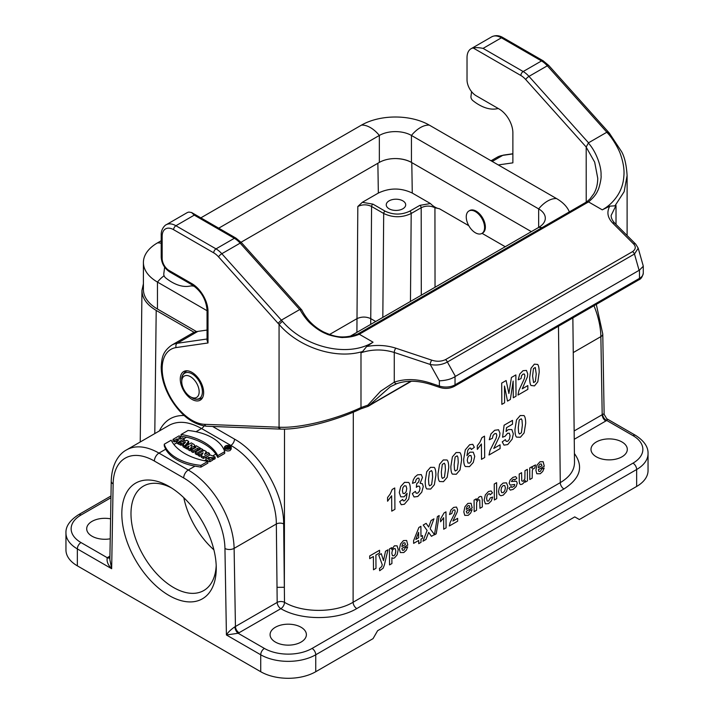 <?xml version="1.0" encoding="UTF-8"?>
<svg xmlns="http://www.w3.org/2000/svg" width="714" height="714" viewBox="0 0 714 714"><rect width="100%" height="100%" fill="white"/><g stroke="black" fill="none" stroke-linecap="round" stroke-linejoin="round"><path stroke-width="1.07" d="M473.177 47.972L520.872 75.505A3.24 1.874 -60 0 1 523.166 71.534L483.075 48.391C479.023 47.552 475.729 47.41 473.177 47.972A19.448 11.228 -120 0 0 471.053 48.748A19.448 11.228 -120 0 0 467.027 57.655L467.027 79.888A12.968 7.488 -120 0 0 476.193 95.765L499.122 109.001A19.448 11.228 60 0 1 512.875 132.822L512.875 162.846L498.301 164.943M607.837 133.384L606.855 132.224L588.514 142.809L586.194 147.03L586.221 202.133M439.378 380.83C446.125 380.5 451.346 379.089 455.032 376.608L455.032 384.846A12.968 7.488 180 0 1 439.378 386.033L430.961 383.231C417.485 378.813 405.257 378.456 394.271 382.16L394.271 352.466L430.239 364.461A3.24 1.321 -71.6 0 1 431.863 360.195C436.665 361.739 441.198 361.57 445.447 359.66A3.24 1.874 60 0 1 447.383 362.025C442.002 364.863 436.29 365.675 430.239 364.461L439.378 380.83L439.378 386.033A3.24 1.321 -71.6 0 0 439.976 387.488C445.117 389.014 449.909 388.621 454.363 386.328L638.807 279.843A3.24 1.874 -120 0 0 639.476 278.362A12.968 7.488 -0 0 0 643.278 273.096M280.316 429.096L281.307 429.114A3.24 2.499 -89.2 0 1 281.271 429.105C300.656 429.712 334.866 421.055 360.65 408.926A3.24 1.178 -114.9 0 0 360.989 407.578L367.844 405.141A3.24 0.884 39.9 0 0 368.968 405.543L390.326 386.729L396.966 383.596C407.132 380.134 418.654 380.5 431.559 384.685A3.24 1.321 -71.6 0 1 430.961 383.231M281.262 429.105A3.24 2.499 -89.2 0 1 279.058 427.186C298.863 428.454 334.589 419.93 360.989 407.578L360.989 352.77L362.614 351.511C336.071 359.579 299.282 347.843 279.067 324.433L218.555 256.879A16.208 9.362 -120 0 0 213.718 252.845L173.618 229.694A16.208 9.362 -120 0 0 162.158 236.316L162.158 258.548A9.728 5.614 -120 0 0 169.04 270.463L191.959 283.69A22.696 13.102 60 0 1 208.006 311.482L208.006 342.97L207.087 340.578M360.65 408.926L367.585 406.516A3.24 0.723 -103.6 0 0 367.844 405.141L380.562 391.254L394.271 382.16A3.24 2.169 -109.4 0 0 396.948 383.605A3.24 2.169 -109.4 0 0 397.27 383.454M643.162 265.644L643.278 266.251L639.476 270.124L455.032 376.608M588.514 142.809L528.976 76.38L547.317 65.795A3.24 0.901 -41.9 0 1 548.763 65.474L609.301 133.045L621.662 151.761C624.625 157.125 626.446 165.068 627.106 175.59L624.134 191.709L614.968 205.828L616.012 205.534L616.012 224.428M520.872 75.505A16.208 9.362 60 0 1 525.718 79.54A3.24 0.901 -41.9 0 1 528.976 76.38A19.448 11.228 -120 0 0 523.166 71.534L541.507 60.949A19.448 11.228 60 0 1 547.317 65.795L606.855 132.224C608.176 131.501 608.605 131.653 608.141 132.706M586.774 201.821L589.951 198.992L593.923 193.61C596.431 189.139 597.707 184.016 597.743 178.241L594.682 162.176L586.221 147.164M410.827 381.249L368.968 405.543A3.24 1.723 58.3 0 1 368.531 406.123A3.24 3.24 0 0 1 367.585 406.516M280.272 429.06L278.094 427.177L204.552 424.321A3.24 2.49 -87.8 0 0 206.685 426.231L280.263 429.096M180.267 379.116A16.529 9.541 60 0 1 183.694 371.548A16.529 9.541 60 0 1 200.223 381.089A16.529 9.541 60 0 1 200.223 400.179A16.529 9.541 60 0 1 187.487 395.752A16.529 9.541 60 0 1 180.267 379.116M207.051 330.064L197.876 331.385A45.384 26.204 -120 0 0 192.191 333.322L171.556 345.237A45.384 26.204 60 0 1 177.242 343.291L207.051 338.998M299.96 309.492C301.549 312.803 306.886 320.622 311.179 324.102C316.534 328.824 321.666 332.099 326.557 333.929C327.788 335.036 341.524 338.159 343.47 337.427C348.914 337.445 354.189 336.383 359.303 334.259L373.047 342.184C348.655 357.562 305.28 348.057 282.405 321.309L281.361 320.149L299.693 309.564L301.683 309.849L241.6 242.805L235.968 238.128A3.24 1.874 120 0 0 234.344 238.289L194.253 215.137L191.584 212.531L188.942 212.076A19.448 11.228 -120 0 0 186.818 212.852L166.192 224.767A19.448 11.228 60 0 1 175.912 225.731L216.003 248.874A3.24 1.874 120 0 0 213.718 252.845M278.058 427.177L279.067 427.195L279.067 324.424L282.405 321.309M390.326 386.729L396.672 383.668M455.407 376.385L447.383 362.025L634.469 254.014L638.209 248.186L643.198 265.786M638.209 248.186L635.746 244.161A3.24 2.294 135 0 0 633.452 243.804L612.683 223.036C607.525 217.654 606.561 212.022 609.792 206.15L614.968 205.837M639.101 270.329L634.469 254.014A3.24 1.874 -120 0 0 632.533 251.649C635.835 249.195 636.138 246.58 633.452 243.804M609.792 206.15L602.268 209.845C608.239 206.578 613.281 201.892 617.387 195.779C621.207 189.969 623.358 183.498 623.84 176.367C624.509 170.084 623.411 162.792 620.555 154.492C619.136 149.815 612.746 138.418 607.864 133.411L609.149 133.857M588.327 143.005C596.074 151.341 601.643 166.826 601.036 175.457C601.706 178.348 598.734 189.71 597.716 190.638C596.395 194.119 593.325 197.867 588.532 201.91L586.917 201.785M602.268 209.845L588.523 201.91L359.294 334.25L586.221 203.231M359.303 334.259L357.776 334.036C342.167 339.489 333.661 336.401 323.638 331.983C314.035 326.985 306.761 319.685 301.808 310.054M241.6 242.805A3.24 0.901 138.1 0 0 240.154 243.135A19.448 11.228 -120 0 0 234.344 238.289L216.003 248.874A19.448 11.228 60 0 1 221.822 253.72L281.361 320.149L278.058 323.272M373.047 342.184L366.648 346.531L362.623 351.52M471.561 91.642L470.954 96.542A3.24 1.874 -120 0 0 472.793 100.549A45.384 26.204 60 0 0 496.391 108.867L497.355 108.698A19.448 11.228 -120 0 1 498.399 108.59M164.631 267.143L163.792 273.873A3.24 1.874 -120 0 0 165.63 277.88A45.384 26.204 60 0 0 189.237 286.198L190.192 286.037A19.448 11.228 -120 0 1 194.458 286.376M482.057 233.344L505.226 246.723M200.848 217.85L361.471 125.12A47.981 27.703 0 0 1 429.319 125.12A25.936 14.976 120 0 0 411.442 135.446L411.442 162.399L531.359 231.639L411.791 162.605L412.273 193.057L430.426 203.544C433.416 206.524 436.441 208.265 439.485 208.774L468.777 225.686M439.485 208.774L434.933 207.729C430.355 205.552 425.767 205.552 421.189 207.729L411.193 213.495C402.027 217.806 392.861 217.797 383.695 213.477L371.575 206.48C366.987 204.302 362.409 204.302 357.821 206.498L362.319 202.312L372.949 204.142L385.069 211.139C393.316 215.039 401.571 215.039 409.818 211.139L419.814 205.373L430.426 203.544M468.937 210.978L469.714 210.532A12.968 7.488 60 0 1 484.672 222.607A12.968 7.488 60 0 1 482.682 232.987L481.896 233.442A12.968 7.488 60 0 1 468.937 225.954A12.968 7.488 60 0 1 468.937 210.978A12.968 7.488 60 0 1 483.887 223.063A12.968 7.488 60 0 1 481.896 233.442M143.407 283.77L141.961 290.393C142.095 298.166 146.843 304.842 156.196 310.429L194.19 332.358M229.613 447.66L230.319 448.16M195.261 452.185L196.903 453.14L202.954 449.642L201.312 448.687L195.261 452.185L195.261 453.774L196.903 454.72L198.153 454.006M189.139 446.089L188.032 448.008L190.049 449.177L191.316 446.982A2.74 1.58 0 0 0 194.529 445.429A2.74 1.58 0 0 0 193.726 444.313L191.263 442.885L185.212 446.384L185.212 447.973L186.854 448.919L188.032 448.249M188.032 448.008L188.032 449.597L190.049 450.766L191.316 448.57A2.74 1.58 0 0 0 194.529 447.018L194.529 445.429M204.374 460.726L206.087 459.736L205.766 457.29L210.077 454.898L215.137 456.969L215.137 458.709L213.816 459.468L212.718 458.477M213.254 455.603L215.887 454.077A53.371 30.818 0 0 0 186.577 437.164L183.962 438.673M176.519 441.359L178.17 442.314L184.221 438.824L182.57 437.869L180.365 439.137L178.536 438.084L180.731 436.807L179.08 435.861L173.029 439.351L174.68 440.306L177.063 438.931L178.902 439.985L176.519 441.359L176.519 442.948A64.831 37.431 -120 0 0 176.519 442.948L178.17 443.903L178.75 443.564M181.909 441.743L184.221 440.413L184.221 438.824M182.971 445.09L184.623 446.045L188.657 441.386L186.818 440.324L178.75 442.653L183.632 444.331L182.971 446.678L184.623 447.633L185.212 446.955M186.202 445.813L188.657 442.975L188.657 441.386M178.75 442.653L178.75 444.242L182.971 445.536M191.423 449.972L193.075 450.927L197.662 448.276L198.965 449.026L200.429 448.178L196.172 445.723L194.708 446.571L196.011 447.321L191.423 449.972L191.423 451.56L193.075 452.515L197.662 449.865L198.465 450.329M206.141 453.479L206.337 451.587L204.204 450.364L198.153 453.854L198.153 455.443L199.733 456.353L201.535 455.309M198.153 453.854L199.733 454.764L203.115 452.819L201.312 455.675L201.312 457.263L203.401 458.468L205.784 457.094M177.5 440.797A64.831 37.431 -120 0 0 177.063 440.556L174.68 441.939A64.831 37.431 -120 0 0 173.029 441.091L173.029 439.351M180.731 436.807L180.731 438.441L179.946 438.896M181.097 434.478L188.023 430.488A44.866 25.9 180 0 1 224.696 451.659L217.779 455.657A53.371 30.818 0 0 0 181.097 434.478L181.097 436.236L186.577 437.164M109.867 559.651L111.661 568.719L77.344 548.905L77.344 565.845L260.726 671.722L260.726 654.783L226.418 634.969C227.98 632.327 230.809 629.596 234.906 626.785A5.185 2.642 -114.8 0 0 238.137 633.273L226.418 634.969L224.946 548.477A58.352 33.692 -120 0 0 183.694 477.961A6.48 3.74 120 0 1 188.273 470.026A64.831 37.431 60 0 1 234.112 548.37L235.441 626.499L277.184 602.402L276.336 523.996C276.541 495.971 255.032 458.825 230.854 445.438L201.544 428.516C188.969 421.501 178.134 420.448 169.031 425.365L126.548 449.891A64.831 37.431 60 0 1 158.963 453.104L188.273 470.026L195.011 466.135L200.937 467.134L207.863 463.136L207.863 461.378A53.371 30.818 180 0 1 171.181 440.208L164.265 444.197L164.265 445.964L165.702 449.213A44.866 25.9 0 0 0 195.011 466.135M224.482 447.339A3.374 1.946 0 0 0 226.561 449.142A3.374 1.946 0 0 0 230.229 448.722A3.374 1.946 0 0 0 231.22 447.339A3.374 1.946 0 0 0 228.168 445.402A3.374 1.946 0 0 0 224.482 447.339L224.482 448.927A3.374 1.946 0 0 0 224.491 449.115L225.731 450.48L227.837 451.007L229.935 450.65L231.22 449.061M206.087 459.736L209.782 461.797L212.718 460.111L212.718 458.361L209.782 460.057L209.782 461.797M215.887 454.077L217.779 457.415L224.696 453.417L224.696 451.659M208.729 458.227L210.621 457.665M396.645 158.588C402.517 158.892 407.569 160.231 411.791 162.605M596.306 456.799A18.153 10.478 0 0 0 616.093 459.075A18.153 10.478 0 0 0 627.303 449.392A18.153 10.478 0 0 0 609.149 438.905A18.153 10.478 0 0 0 590.996 449.392A18.153 10.478 0 0 0 596.306 456.799M301.067 627.258A18.153 10.478 0 0 0 281.289 624.982A18.153 10.478 0 0 0 270.079 634.666A18.153 10.478 0 0 0 288.233 645.144A18.153 10.478 0 0 0 306.386 634.666A18.153 10.478 0 0 0 301.067 627.258M636.656 486.448L636.656 469.509A38.904 22.455 180 0 0 648.044 453.622L648.044 470.562A38.904 22.455 180 0 1 636.656 486.448L579.349 519.533L574.761 516.882L377.626 630.694L373.047 638.637L315.74 671.722A38.904 22.455 180 0 1 260.726 671.722M169.04 595.494A66.777 38.556 60 0 1 121.817 513.705A66.777 38.556 60 0 1 169.04 486.439A66.777 38.556 60 0 1 216.253 568.228A66.777 38.556 60 0 1 169.04 595.494M77.344 565.845A38.904 22.455 180 0 1 65.956 549.967L65.956 533.028A38.904 22.455 180 0 0 77.344 548.905A5.185 2.999 -60 0 1 81.012 542.56L107.27 557.714L109.929 556.117M213.888 549.825A60.297 34.816 60 0 1 183.793 497.694M171.387 487.867A60.297 34.816 -120 0 0 143.469 486.1A60.297 34.816 -120 0 0 134.232 534.42A60.297 34.816 -120 0 0 173.618 587.551A60.297 34.816 -120 0 0 203.767 590.54A60.297 34.816 -120 0 0 216.199 565.479M110.581 518.846A18.153 10.478 0 0 0 86.697 528.797A18.153 10.478 0 0 0 110.233 538.802M329.538 334.491L357 318.631L357.821 206.498M412.273 193.057C400.965 187.711 389.657 187.711 378.349 193.057L362.319 202.312M389.094 208.791A9.728 5.614 0 0 0 399.688 210.005A9.728 5.614 0 0 0 405.695 204.82A9.728 5.614 0 0 0 395.967 199.206A9.728 5.614 0 0 0 386.247 204.82A9.728 5.614 0 0 0 389.094 208.791M375.716 321.496L370.753 318.631L370.709 324.388M212.602 426.463L234.522 439.119C260.628 453.577 283.869 493.686 283.672 523.942L284.502 602.339C302.531 613.103 335.169 613.058 353.109 602.241L560.276 482.637C569.629 477.059 574.377 470.383 574.511 462.618M574.154 430.953L603.294 414.066L604.133 414.343M109.867 559.74L111.232 481.165A6.48 3.82 1 0 0 113.133 483.922L111.661 568.719C107.948 565.006 106.493 561.338 107.27 557.714A5.185 3.311 54.1 0 0 109.902 557.911M574.413 453.56C583.82 466.626 580.33 478.434 563.944 488.965L356.777 608.569C336.919 620.52 300.799 620.564 280.852 608.667A5.185 2.999 -120 0 1 277.184 602.402A5.185 2.91 179.4 0 1 284.502 602.339A5.185 2.981 -60.2 0 1 280.852 608.667L238.137 633.273L264.394 648.428A33.71 19.465 0 0 0 312.072 648.428L632.988 463.154A33.71 19.465 0 0 0 632.988 435.629L606.73 420.466L574.252 439.28M606.686 418.681L607.257 419.761L606.73 420.466A5.185 3.311 -125.9 0 1 602.678 414.45M164.265 444.197A44.866 25.9 0 0 0 200.937 465.376L200.937 467.134M200.937 465.376L207.863 461.378M217.779 455.657L217.779 457.415M227.659 445.697A2.856 1.651 0 0 0 224.999 447.339A2.856 1.651 0 0 0 226.757 448.865A2.856 1.651 0 0 0 229.863 448.508A2.856 1.651 0 0 0 230.702 447.339A2.856 1.651 0 0 0 227.659 445.697M225.82 447.767A2.856 1.651 0 0 0 225.347 448.133M178.17 442.314L178.17 443.903M174.68 440.306L174.68 441.939M177.063 438.931L177.063 440.556M185.542 442.127L183.096 442.832L184.319 443.537L185.542 442.127M180.401 443.608L180.401 445.197M181.722 443.224L181.722 444.813M184.623 446.045L184.623 447.633M191.441 444.688L191.825 444.911A0.91 0.527 180 0 1 190.54 445.652L191.441 444.688L191.441 445.786M185.212 446.384L186.854 447.33L186.854 448.919M186.854 447.33L189.058 446.063M190.049 449.177L190.049 450.766M191.316 446.982L191.316 448.57M200.429 448.178L200.429 449.195M194.708 446.571L194.708 448.08M193.075 450.927L193.075 452.515M197.662 448.276L197.662 449.865M198.965 449.026L198.965 450.043M202.954 449.642L202.954 451.078M196.903 453.14L196.903 454.72M199.733 454.764L199.733 456.353M201.312 455.675L203.401 456.88L203.401 458.468M203.401 456.88L209.452 453.39L209.452 454.934M209.452 453.39L207.872 452.48L204.57 454.39L206.337 451.587M215.137 456.969L213.816 457.728L213.816 459.468M213.816 457.728L208.131 457.433L209.229 458.468L211.067 457.415L212.718 458.361M209.782 460.057L205.766 457.29M228.391 446.616L227.659 447.044L229.096 447.151L228.391 446.616L228.391 447.428M228.034 447.66L227.471 448.633L227.293 447.25L225.82 447.678L228.391 446.196L229.31 446.723A1.035 0.598 180 0 1 228.034 447.66L228.034 448.981M227.061 448.392L227.061 448.927M227.293 447.25L227.293 447.999M226.195 447.892L226.195 448.687M225.82 447.678L225.82 448.499M411.442 162.399A22.696 13.102 0 0 0 379.348 162.399L241.073 242.233M349.985 336.356L538.659 227.427A22.696 13.102 180 0 0 545.309 218.163A22.696 13.102 180 0 0 538.659 208.899L538.659 227.427A25.936 14.976 -120 0 1 541.988 227.677M161.212 240.743L157.464 242.903A47.981 27.703 0 0 0 143.407 262.493L143.407 289.447A47.981 27.703 0 0 0 157.464 309.037L196.582 331.626M143.407 262.493A47.981 27.703 0 0 0 157.464 282.084L207.051 310.715M429.319 125.12L556.536 198.572A25.936 14.976 120 0 0 538.659 208.899L411.442 135.446A22.696 13.102 0 0 0 379.348 135.446L218.734 228.177M556.536 198.572A47.981 27.703 180 0 1 569.344 211.88M202.535 397.725L201.464 398.341C197.778 399.813 194.645 399.608 192.066 397.725L190.451 396.797A12.316 7.113 -120 0 0 199.161 391.763A12.316 7.113 -120 0 0 190.451 376.68A12.316 7.113 -120 0 0 181.74 381.704A12.316 7.113 -120 0 0 190.451 396.797L192.066 397.725A14.61 8.434 -120 0 0 202.401 391.763A14.61 8.434 -120 0 0 192.066 373.868A14.61 8.434 -120 0 0 181.74 379.83L181.74 381.704M544.282 466.251L538.338 469.678L538.927 471.463L540.302 471.427L541.801 468.902L544.166 468.054L542.747 471.436L540.293 473.73L536.812 473.757L535.902 470.285L537.026 465.117L539.962 461.788L543.131 461.672L544.282 466.251M538.365 467.777L541.917 465.733L541.364 464.029L540.123 464.046L538.847 465.519L538.365 467.777M535.527 464.93L534.813 468.018L532.858 469.009L532.323 470.597L532.18 478.157L529.806 479.522L529.717 467.965L531.921 466.697L531.93 468.339L532.939 466.215L535.527 464.93M522.237 388.8L527.824 385.578L527.851 389.362L517.989 395.056L518.917 390.433L524.344 378.679L524.906 375.85L524.388 374.047L522.987 374.118L521.595 375.698L521.015 378.598L518.203 379.803L519.738 374.065L523.032 370.691L526.459 370.423L527.726 373.931L527.396 376.867L522.237 388.8M527.36 469.33L527.45 480.888L525.245 482.155L525.236 480.424L523.951 482.628L522.273 484.137L520.649 484.556L519.596 483.726L519.256 481.352L519.203 474.034L521.577 472.668L521.773 480.888L523.139 481.298L524.87 478.791L524.986 470.696L527.36 469.33M508.868 488.305L511.242 486.457L511.867 487.457L514.553 485.931L514.687 484.458L510.242 485.127L509.153 483.137L510.055 480.085L512.902 477.416L515.642 476.604L516.891 478.184L514.66 480.004L514.107 479.281L512.964 479.585L511.358 481.477L516.481 481.298L517.239 483.155L516.231 486.475L513.188 489.376L510.278 490.099L508.868 488.305M515.865 374.921L516.026 396.19L513.277 397.778L513.152 381.035L510.367 399.456L507.511 401.107L504.486 386.042L504.611 402.776L501.862 404.365L501.692 383.097L506.128 380.544L508.904 393.512L511.42 377.483L515.865 374.921M502.237 441.877L505.378 439.637L506.199 441.359L507.734 441.288L509.403 439.28L510.064 435.754L509.359 433.211L507.583 433.255L505.146 436.218L502.576 437.218L504.111 425.214L512.482 420.385L512.509 424.196L506.538 427.65L506.074 431.542L508.234 429.614L511.813 429.525L513.321 433.8L512.17 439.172L507.725 444.572L503.986 445.134L502.237 441.877M493.785 448.446L500.059 444.822L500.095 448.606L489.001 455.014L490.054 450.32L496.168 438.173L496.801 435.29L496.212 433.532L494.641 433.701L493.071 435.379L492.41 438.325L489.26 439.735L490.991 433.88L494.695 430.274L498.542 429.757L499.97 433.175L499.595 436.138L493.785 448.446M496.605 482.664L496.73 498.622L494.356 499.987L494.24 484.038L496.605 482.664M492.499 492.892L490.161 494.784L489.617 493.731L488.528 493.901L487.118 495.507L486.609 498.452L487.171 501.041L488.617 501.058L490.313 497.872L492.651 497.042L491.286 500.969L488.528 503.62L485.377 503.825L484.172 500.077L485.315 494.945L488.474 491.518L491.089 490.92L492.499 492.892M484.511 436.156L484.681 457.504L481.513 459.334L481.397 443.965L477.336 449.418L477.3 445.714L479.978 442.189L481.941 437.637L484.511 436.156M482.28 499.746L482.334 506.931L479.96 508.297L479.746 500.068L478.425 499.675L476.657 502.29L476.533 510.278L474.158 511.652L474.069 500.095L476.274 498.818L476.292 500.514L479.228 496.855L480.665 496.391L481.655 496.757L482.28 499.746M474.355 447.33L471.294 449.534L470.696 448.08L469.464 448.205L467.777 450.347L466.947 455.675L469.866 452.185L473.275 452.167L474.73 456.371L473.284 462.467L469.482 466.644L465.349 466.519C464.27 465.466 463.707 463.047 463.681 459.245L465.296 449.847L469.625 444.742L472.757 444.304L474.355 447.33M472.213 507.859L466.26 511.295L466.858 513.08L468.232 513.045L469.723 510.519L472.097 509.662L470.678 513.045L468.223 515.338L464.743 515.374L463.823 511.902L464.957 506.726L467.893 503.397L471.061 503.281L472.213 507.859M466.296 509.394L469.839 507.342L469.294 505.637L468.054 505.664L466.777 507.127L466.296 509.394M452.917 521.059L457.629 518.346L457.647 521.184L449.329 525.986L450.115 522.469L454.702 513.357L455.184 511.197L454.738 509.876L453.56 510.001L452.381 511.26L451.891 513.473L449.525 514.526L450.82 510.135L453.595 507.431L456.487 507.047L457.558 509.609L457.272 511.831L452.917 521.059M445.964 511.84L446.089 527.86L443.715 529.226L443.626 517.704L440.583 521.791L440.556 519.016L444.037 512.955L445.964 511.84M437.396 516.579L439.172 515.553L436.2 533.84L434.46 534.848L437.396 516.579M434.451 534.572L431.443 536.312L428.659 532.385L425.946 539.489L422.947 541.221L427.115 530.448L423.215 525.04L426.142 523.353L428.668 527.039L431.06 520.515L433.951 518.846L430.167 528.815L434.451 534.572M412.317 493.624L415.378 491.375L416.182 493.222L417.735 493.124L419.386 491.214L420.037 488.242L419.368 486.18L417.797 486.18L416.351 487.323L416.673 483.797L418.627 481.95L419.288 479.54L418.779 478.112L417.449 478.237L416.075 479.754L415.396 482.28L412.469 483.324L413.37 479.71L415.066 476.907L417.52 474.828L421.269 474.587L422.456 477.461L420.118 483.298L422.402 483.744L423.277 486.546L421.724 492.232L417.788 496.489L414.058 496.971L412.317 493.624M422.509 535.554L422.527 538.231L420.992 539.124L421.019 542.337L418.716 543.657L418.69 540.453L413.629 543.372L413.602 540.694L418.895 527.467L420.894 526.316L420.965 536.437L422.509 535.554M418.672 537.767L418.627 532.314L415.825 539.409L418.672 537.767M399.679 501.639L402.732 499.443L403.339 500.889L404.588 500.746L406.248 498.622L407.087 493.294L404.115 496.801L400.741 496.81L399.287 492.589L400.741 486.502L404.526 482.334L408.667 482.45C409.756 483.503 410.309 485.939 410.345 489.759L408.729 499.14L404.383 504.245L401.241 504.727L399.679 501.639M407.801 545.05L401.848 548.477L402.446 550.262L403.821 550.226L405.311 547.7L407.685 546.853L406.266 550.235L403.812 552.529L400.331 552.556L399.412 549.084L400.545 543.916L403.481 540.587L406.65 540.471L407.801 545.05M401.884 546.576L405.427 544.532L404.883 542.827L403.642 542.845L402.366 544.318L401.884 546.576M391.879 557.723L391.924 563.542L389.558 564.908L389.433 548.959L391.638 547.683L391.656 549.378L394.431 545.808L397.1 545.853L398.225 549.619L397.162 554.76L394.512 557.893L393.164 558.294L391.879 557.723M394.753 487.974L394.922 509.332L391.754 511.153L391.638 495.793L387.577 501.237L387.55 497.542L390.219 494.008L392.191 489.456L394.753 487.974M385.524 551.217L387.979 549.798L384.346 565.086L383.123 568.219L379.669 570.736L379.437 568.46L381.669 566.684L382.258 564.738L378.759 555.126L381.285 553.662L383.489 560.633L385.524 551.217M379.536 550.262L379.553 552.957L375.894 555.073L375.992 568.326L373.493 569.772L373.386 556.518L369.718 558.634L369.691 555.938L379.536 550.262M537.687 364.443C538.651 365.639 539.15 368.245 539.186 372.28L537.812 381.794L534.509 385.89L531.038 385.489C530.145 384.409 529.69 381.82 529.654 377.742L531.029 368.263L534.34 364.167L537.687 364.443M536.241 373.984L535.277 367.496L533.456 368.549L532.599 376.082L533.572 382.561L535.384 381.508L536.241 373.984M524.005 415.566C525.085 416.69 525.647 419.27 525.674 423.304L524.121 432.916L520.399 437.245L516.499 437.102C515.508 436.084 514.99 433.532 514.955 429.444L516.508 419.868L520.238 415.53L524.005 415.566M522.362 425.214L522.032 420.234L521.282 418.797L519.239 419.975L518.266 427.579L518.605 432.559L519.355 433.996L521.399 432.809L522.362 425.214M506.494 482.825L507.824 486.377L506.547 491.482L503.254 495.114L500.898 495.757L499.175 494.632L498.568 491.589L499.131 488.305L500.764 485.172L503.138 483.048L506.494 482.825M504.771 490.813L505.387 487.796L504.736 485.547L503.165 485.538L501.612 487.35L501.005 490.348L501.656 492.615L503.227 492.624L504.771 490.813M471.07 461.44L471.633 458.201L470.981 455.532L469.401 455.478L467.857 457.29L467.251 460.369L467.982 463.029L469.616 463.172L471.07 461.44M459.887 452.578C460.976 453.702 461.53 456.282 461.565 460.316L460.012 469.928L456.291 474.266L452.39 474.114C451.391 473.096 450.873 470.544 450.846 466.465L452.399 456.88L456.121 452.542L459.887 452.578M458.254 462.226L457.924 457.255L457.174 455.809L455.13 456.987L454.158 464.591L454.488 469.571L455.237 471.008L457.281 469.821L458.254 462.226M447.062 459.986C448.151 461.11 448.713 463.689 448.74 467.715L447.187 477.336L443.465 481.664L439.565 481.522C438.566 480.495 438.057 477.943 438.021 473.864L439.574 464.279L443.296 459.95L447.062 459.986M445.429 469.634L445.099 464.653L444.349 463.207L442.305 464.395L441.332 471.999L441.671 476.97L442.421 478.407L444.456 477.229L445.429 469.634M434.246 467.384C435.326 468.509 435.888 471.088 435.924 475.122L434.362 484.735L430.649 489.072L426.74 488.92C425.749 487.903 425.232 485.35 425.196 481.263L426.758 471.686L430.48 467.349L434.246 467.384M432.613 477.032L432.282 472.061L431.524 470.615L429.48 471.793L428.507 479.397L428.846 484.378L429.596 485.815L431.64 484.627L432.613 477.032M406.168 491.687L406.766 488.599L406.043 485.948L404.41 485.797L402.955 487.528L402.401 490.795L403.053 493.454L404.633 493.508L406.168 491.687M395.279 554.162L395.806 551.038L395.217 548.664L393.816 548.593L392.37 550.298L391.816 553.189L392.441 555.715L393.914 555.804L395.279 554.162M525.718 79.54L586.149 146.977M639.476 270.124L639.476 278.362L455.032 384.846A3.24 1.874 60 0 1 454.363 386.328M492.232 161.444L502.745 155.366L512.875 153.912M503.495 155.108L497.06 157.312A45.384 26.204 60 0 1 502.745 155.366A3.24 2.579 -98.2 0 1 503.495 155.108L512.875 153.76M491.687 36.842A19.448 11.228 60 0 1 501.406 37.806L541.507 60.949A3.24 1.874 -60 0 1 543.122 60.788L503.031 37.646C499.184 35.316 495.4 35.048 491.687 36.842L471.053 48.748M483.075 48.391L501.406 37.806A3.24 1.874 -60 0 1 503.031 37.646M635.746 244.161L614.977 223.393C612.326 220.572 611.05 217.913 611.148 215.396L616.012 205.534M375.876 401.429A3.24 1.874 60 0 1 375.35 402.044L368.531 406.123M197.876 331.385L177.242 343.291A3.24 2.579 81.8 0 0 176.171 347.566A42.144 24.33 -120 0 0 165.773 387.158A42.144 24.33 -120 0 0 204.552 424.321M194.253 215.137L175.912 225.731A3.24 1.874 120 0 0 173.618 229.694M166.192 224.767C166.264 224.339 160.918 228.043 161.212 234.995A3.24 1.874 0 0 0 162.158 236.316M161.212 234.995L161.212 257.227A3.24 1.874 0 0 0 162.158 258.548M161.212 257.227C161.659 263.511 164.488 268.419 169.709 271.945A3.24 1.874 -60 0 1 169.04 270.463M169.709 271.945L192.628 285.181A3.24 1.874 -60 0 1 191.959 283.69M192.628 285.181C201.321 291.267 206.132 299.594 207.051 310.162A3.24 1.874 0 0 0 208.006 311.482M208.006 342.97L176.171 347.566M299.693 309.564L240.154 243.135L221.822 253.72A3.24 0.901 138.1 0 0 218.555 256.879M366.648 346.531C376.813 344.666 386.56 345.219 395.895 348.2A3.24 1.321 108.4 0 0 394.271 352.466C383.079 349.066 371.985 349.164 360.989 352.77M614.977 223.393A3.24 2.294 135 0 0 612.683 223.036M395.895 348.2L431.863 360.195M445.447 359.66L632.533 251.649M434.933 207.729L435.04 287.251M421.296 295.185L421.189 207.729A1.946 1.125 60 0 0 419.814 205.373M156.196 310.429L154.795 433.585M159.374 430.944C164.497 420.492 172.743 415.343 184.096 415.486M277.023 587.336L284.359 587.283L284.52 429.105M176.528 442.957L173.904 444.483M204.025 425.972A5.185 2.999 -60 0 1 201.544 428.516L196.002 431.72M165.702 449.213L158.963 453.104A6.48 3.74 120 0 0 154.385 461.039A58.352 33.692 -120 0 0 113.133 483.922M230.087 445.884L230.854 445.438A5.185 2.999 -60 0 0 234.522 439.119M223.875 449.472L224.491 449.115M283.672 523.942A5.185 2.91 -0.6 0 0 276.336 523.996L234.112 548.37A6.48 3.668 179 0 1 224.946 548.477M605.865 421.028A5.185 2.999 -120 0 1 602.197 414.754L600.867 336.624A64.831 37.431 -120 0 0 593.959 305.735M648.044 453.622C648.303 446.982 644.153 440.895 635.576 435.37L606.721 418.707L604.133 414.316L602.768 333.974A6.48 3.668 -1 0 1 600.867 336.624L573.253 352.573M632.988 463.154A5.185 2.999 -120 0 1 636.656 469.509L315.74 654.783L315.74 671.722M353.305 412.174L353.109 602.241A5.185 2.999 -120 0 0 356.777 608.569M563.944 488.965A5.185 2.999 60 0 1 560.276 482.637L558.482 326.218M183.694 477.961L154.385 461.039M110.947 497.747L81.012 515.026A33.71 19.465 0 0 0 81.012 542.56M378.349 193.057L377.867 163.256M356.902 332.358L357 318.631C361.579 316.561 366.157 316.561 370.753 318.631L371.575 206.48A1.946 1.125 120 0 1 372.949 204.142M382.82 317.391L383.695 213.477A1.946 1.125 120 0 1 385.069 211.139M409.818 211.139A1.946 1.125 -120 0 1 411.193 213.495L410.461 301.442M312.072 648.428A5.185 2.999 -120 0 1 315.74 654.783A38.904 22.455 180 0 1 260.726 654.783A5.185 2.999 -60 0 1 264.394 648.428M234.906 626.785L235.441 626.499A5.185 2.999 -120 0 0 239.11 632.774M65.956 533.028C65.617 526.504 69.767 520.426 78.424 514.776A5.185 2.999 60 0 1 81.012 515.026M635.576 435.37A5.185 2.999 120 0 0 632.988 435.629M109.902 557.652A5.185 2.999 60 0 1 108.135 557.152M191.825 444.911L191.825 445.652M157.464 309.037L157.464 282.084A25.936 14.976 -60 0 1 164.086 275.738M157.464 242.903A25.936 14.976 60 0 1 161.212 243.251M361.471 125.12A25.936 14.976 60 0 1 379.348 135.446L379.348 162.399M201.464 398.341A15.556 8.987 -120 0 0 202.731 397.314M187.425 370.798A15.556 8.987 -120 0 0 185.908 371.387C182.793 373.85 181.401 376.662 181.74 379.83M431.559 384.685L439.976 387.488M497.06 157.312L491.062 160.766M638.807 279.843C641.02 279.04 642.511 276.782 643.278 273.06L643.278 266.251M627.106 175.599L627.106 235.522M548.763 65.474L543.122 60.788M411.389 381.24L375.359 402.044M235.968 238.128L191.593 212.513M207.051 310.162L207.051 340.578M171.556 345.237C161.962 352.297 161.944 358.562 161.212 366.639C161.203 377.037 164.282 387.648 170.468 398.483C180.812 415.432 192.896 424.687 206.721 426.231M586.899 201.75L357.723 334.054M141.961 290.286L140.23 441.993M572.86 317.917L574.511 462.494M602.768 333.974L596.297 304.387M111.232 481.165C111.732 463.734 119.202 453.72 126.548 449.891M78.424 514.776L110.973 495.98M231.22 447.339L231.22 448.927M229.613 447.151L229.613 448.633M186.97 370.771L185.908 371.387"/></g></svg>
